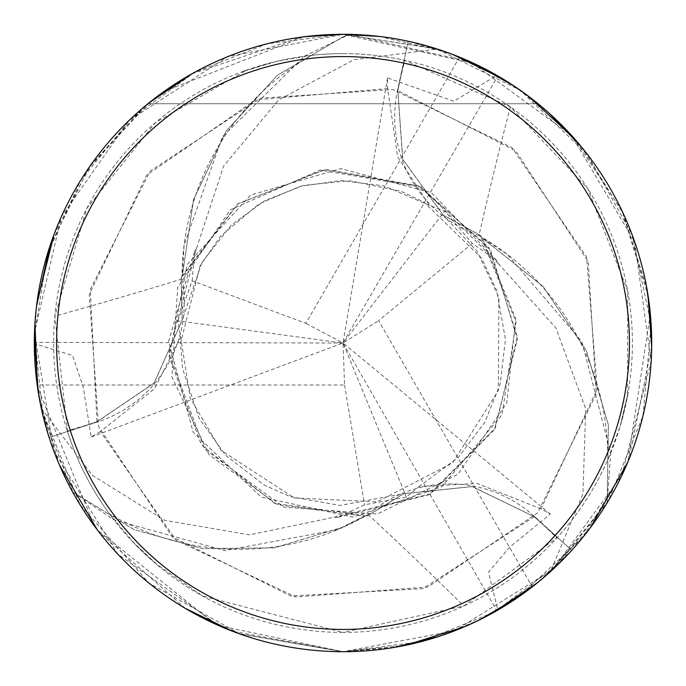 <?xml version="1.0" encoding="UTF-8"?>
<svg xmlns="http://www.w3.org/2000/svg" width="686" height="686" viewBox="0 0 686 686"><rect width="100%" height="100%" fill="white"/><g stroke="black" fill="none" stroke-linecap="round" stroke-linejoin="round"><path stroke-width="0.51" stroke-dasharray="3.43 2.57" d="M393.593 647.524L343.009 651.7A308.691 308.691 0 0 1 34.317 343.009A308.691 308.691 0 0 1 343.009 34.309C270.035 35.132 205.003 58.284 147.927 103.766C205.003 58.284 270.035 35.132 343.009 34.309C415.99 35.132 481.015 58.284 538.098 103.766C481.015 58.284 415.99 35.132 343.009 34.309A308.691 308.691 0 0 1 651.709 343.009A308.691 308.691 0 0 1 343.009 651.7L454.835 630.734L552.522 569.714L621.67 475.818L651.151 361.411L634.627 241.772L571.515 135.451L470.965 62.083L349.457 34.386L343.009 36.855L348.968 34.566A308.503 308.503 0 0 1 408.101 41.452L397.837 90.561L402.776 159.341L443.25 215.198L480.123 235.229L482.387 238.128L542.943 286.354L586.29 350.555L608.388 424.848L607.153 502.384A308.503 308.503 0 0 1 571.627 550.146L534.222 516.712L472.191 486.597L403.582 493.723L367.79 515.632L364.146 516.146L343.009 527.157L274.537 547.814L203.005 548.671L133.959 529.592L72.913 492.068A308.503 308.503 0 0 1 49.315 437.419L96.975 421.744L154.076 383.088L182.202 320.105L181.121 278.156L182.502 274.743L193.512 199.712L226.114 131.172L277.444 75.237L343.009 36.855L277.521 75.177L226.226 131.009L193.546 199.583L182.502 274.743L181.121 278.156L182.202 320.105L154.084 383.071L96.975 421.744L49.135 437.479L38.227 392.006M343.009 53.611A289.398 289.398 0 0 1 632.415 343.009A289.398 289.398 0 0 1 343.009 632.406L463.813 605.987L557.478 537.318A289.398 289.398 0 0 0 607.762 459.869L620.17 426.28L628.367 391.217L627.561 395.779L627.664 290.795L587.688 188.453L510.358 106.896L404.063 60.119A289.398 289.398 0 0 0 311.838 55.292L276.552 61.346L242.089 71.773L246.445 70.195L155.473 122.597L86.83 208.39L54.863 316.135L67.502 431.58A289.398 289.398 0 0 0 109.426 513.857L135.802 545.036A5319.304 1364.463 64.5 0 1 155.036 563.043L202.524 596.014L343.009 632.406A289.398 289.398 0 0 1 53.611 343.009A289.398 289.398 0 0 1 343.009 53.611M510.358 106.896A5223.556 1339.904 -55.5 0 0 478.965 235.598A125.538 125.538 0 0 1 397.494 90.543L404.063 60.119M621.576 421.436A5319.304 1364.463 -55.5 0 1 627.561 395.779M478.965 235.598A255.226 255.226 0 0 1 607.762 459.869M405.7 645.269L343.009 651.7L420.947 641.702L494.332 612.066L557.555 564.955L607.153 502.375L610.686 453.009L581.917 341.671L507.271 254.335L482.335 238.051L480.063 235.152L443.173 215.138L402.691 159.315L397.786 90.552L408.136 41.263L452.966 54.563M455.693 55.609L496.827 75.357L453.892 101.236L387.487 77.895L387.659 88.554L397.623 156.802L429.41 205.431L444.742 211.074L472.354 243.47L496.578 260.311L498.362 263.647L421.418 187.192L320.105 170.085L230.445 209.745L177.708 287.262L171.894 376.931L209.067 454.758L277.564 504.69L364.146 516.146L367.79 515.632L403.582 493.723L472.174 486.588L534.222 516.712L571.618 550.146L534.257 516.669L472.26 486.537L403.668 493.688L367.885 515.623L365.406 515.983A255.226 255.226 0 0 0 368.056 514.449A125.538 125.538 0 0 1 534.411 516.421L557.478 537.318M368.056 514.449A5223.556 1339.904 64.5 0 1 463.813 605.987M177.863 320.859L192.14 280.763L305.845 323.338L459.526 57.144L437.196 49.032L343.017 34.309L267.171 43.775L194.704 72.279L131.069 118.575L80.485 180.615L47.274 254.54L34.429 335.008L42.986 415.639L72.922 492.076L133.864 529.558L202.773 548.637L274.409 547.84L343.009 527.157L365.406 515.983A255.226 255.226 0 0 1 109.426 513.857M135.802 545.036L155.036 563.043M535.569 584.283L497.89 610.034L488.483 572.278L509.775 547.042L550.361 514.08L541.048 508.901L597.24 388.928L586.573 256.873L511.85 147.473L392.735 89.489L260.543 98.175L150.045 171.234L90.278 289.458L96.975 421.796L49.315 437.419A308.494 308.494 0 0 0 72.922 492.076L113.91 519.817L224.716 550.566L337.675 529.601L364.24 516.138M96.992 421.796L154.093 383.174L182.193 320.199L181.087 278.242L182.013 275.909A255.226 255.226 0 0 0 182.013 278.97A125.538 125.538 0 0 1 97.129 422.053L67.502 431.58M182.013 278.97A5223.556 1339.904 -175.5 0 1 54.863 316.135M334.039 517.227L430.568 493.869L494.409 429.659L517.398 339.27L490.679 250.167L420.852 186.909L324.684 169.545L237.51 204.102L182.013 275.909A255.226 255.226 0 0 1 311.838 55.292M271.656 62.546A5319.304 1364.463 -175.5 0 1 246.445 70.195M192.14 280.763L194.618 251.359L168.602 341.594L193.169 432.257L261.177 497.024L352.904 517.133L441.758 486.768L501.981 414.738L516.138 321.931L480.131 235.229L443.25 215.198L402.776 159.358L397.837 90.561L408.101 41.452A308.494 308.494 0 0 0 348.96 34.566L304.438 56.192L222.41 136.771L184.088 245.091L182.459 274.829M607.067 502.898A308.691 308.691 0 0 1 571.764 550.275L571.618 550.146A308.494 308.494 0 0 0 607.153 502.375L608.396 424.943L586.384 350.752L543.038 286.448L482.387 238.128L480.071 235.152M194.618 251.359L196.616 248.152L168.876 353.007L204.711 449.304L283.884 507.125L377.394 514.037L457.948 474.232L506.757 403.128L515.761 318.844L482.335 238.051M496.578 260.311L431.434 192.672L340.642 168.61L250.544 195.124L187.269 264.513L169.142 356.634L201.401 444.811L274.7 503.481L367.885 515.632M541.048 508.901L476.967 483.398L418.957 486.623L406.404 497.076L364.549 504.785L337.838 517.347L428.99 494.752L495.223 428.15L517.313 336.869L488.861 247.38L418.143 185.614L325.653 169.468L238.196 203.613L181.078 278.233M147.927 103.766L538.098 103.766L147.927 103.766M349.457 34.386A308.691 308.691 0 0 1 408.136 41.263M502.478 78.693L527.903 95.808M573.436 137.586L622.039 210.971L647.936 294.92M651.683 346.867L628.753 459.809M625.829 466.729L582.903 537.284L519.525 596.263M480.011 619.63L438.869 636.454M571.764 550.275L537.833 582.457M492.179 613.267L464.645 626.721M379.281 36.452L444.597 51.501M496.827 75.357L497.89 75.974L343.009 343.009L177.888 320.877L180.667 336.972L154.453 388.816L100.328 431.563L176.131 540.216L295.829 597L427.935 586.993L537.704 512.819L596.271 394.004L588.254 261.769L515.752 150.911L397.794 90.535M459.526 57.144A308.691 308.691 0 0 1 497.89 75.974M472.354 243.47L378.629 320.654L532.319 586.839L550.506 571.558L608.216 500.986L642.971 415.93L651.143 324.401L632.072 234.663L587.302 154.29L520.22 90.243L436.468 48.8L343.009 34.317L474.086 63.506M514.08 86.042L549.22 113.276M581.445 146.941L623.205 213.457L646.735 287.846M650.345 314.085L627.724 462.313M590.363 527.688L544.667 576.729M497.89 610.034L496.827 610.651L343.009 343.009L305.845 323.338M532.319 586.839A308.691 308.691 0 0 1 496.827 610.651M35.938 374.556L34.317 343.626L72.553 355.485L83.152 386.655L91.187 437.042L100.328 431.563M308.751 36.221L343.009 34.317L227.563 56.715L129.028 120.513L61.286 216.827L34.497 332.538L53.774 450.865L117.735 554.056L218.988 625.683L343.009 651.7L238.925 633.624M214.384 623.625L97.335 529.918M59.39 464.876L39.771 400.778M196.616 248.152L223.585 166.123L278.688 99.864L353.805 59.759L437.196 49.032M498.362 263.647L555.909 328.019L585.741 408.873L582.911 493.971L550.506 571.558M337.838 517.347L334.065 517.218L249.515 534.874L164.554 520.262L92.258 475.227L41.332 408.427L80.013 504.63L148.948 583.074L239.903 633.967L343.009 651.7L232.185 631.12M185.34 608.396L98.99 532.07M94.454 526.068L37.473 387.024M34.943 323.338L36.881 303.281M53.997 234.552L90.724 165.129L143.374 107.556M164.297 91.307L303.975 36.787M34.377 337.058L36.487 306.488M49.898 246.163L89.154 167.375L148.905 102.969M192.02 73.762L301.291 37.147M91.187 437.042L343.009 343.009L378.629 320.654M550.361 514.08L343.009 343.009L344.561 385.026L37.19 385.026A308.691 308.691 0 0 1 34.317 342.391L343.009 343.009L444.742 211.074M34.317 343.626L34.317 342.94M344.561 385.026L364.549 504.785M387.487 77.895L343.009 343.009L406.404 497.076M37.19 385.026L41.332 408.427M72.519 491.733A308.691 308.691 0 0 1 49.135 437.479M397.494 90.543A5183.116 1329.528 -55.5 0 1 404.826 60.282M534.411 516.421A5183.116 1329.528 64.5 0 1 556.946 537.901M97.129 422.053A5183.116 1329.528 -175.5 0 1 67.262 430.834M387.667 88.554L255.664 99.882L146.641 175.144L89.257 294.551L98.604 426.701L172.22 536.838L290.744 596.005L423.005 588.657L534.265 516.687M620.17 426.28L628.367 391.217M132.312 541.4L158.577 566.027M276.552 61.346L242.089 71.773M180.667 336.972L190.202 398.112L221.149 450.428L294.251 497.959L377.034 501.86L452.52 462.999L498.37 390.497L498.928 297.424L477.327 251.599L443.182 215.13M429.41 205.431L384.177 185.872L340.882 180.555L299.919 186.395L258.665 204.145L220.763 236.044L200.166 265.611L180.555 343.18L182.562 368.545L199.094 418.357L225.634 455.307L264.11 485.019L290.024 496.587L340.007 505.428L403.668 493.697M418.957 486.623L458.514 457.219L484.77 422.387L500.197 383.989L505.445 339.39L496.767 290.615L481.469 257.996L424.094 202.224L401.07 191.265L349.551 180.684L303.812 185.357L264.942 200.544L231.122 225.231L201.924 262.472L182.184 320.199"/><path stroke-width="1.03" d="M303.975 36.787L342.991 34.3A308.691 308.691 0 0 1 651.709 343.009A308.691 308.691 0 0 1 343.009 651.7A308.691 308.691 0 0 1 34.317 343.009A308.691 308.691 0 0 1 343.009 34.309L379.281 36.452M343.009 56.586A286.414 286.414 0 0 1 629.431 343.009A286.414 286.414 0 0 1 343.009 629.422A286.414 286.414 0 0 1 56.595 343.009A286.414 286.414 0 0 1 343.009 56.586M452.966 54.563L502.478 78.693M527.903 95.808L573.436 137.586M647.936 294.92L651.683 346.867M628.753 459.809L625.829 466.729M519.525 596.263L480.011 619.63M438.869 636.454L393.593 647.524M537.833 582.457L492.179 613.267M464.645 626.721L405.7 645.269M444.597 51.501L455.693 55.609M474.086 63.506L514.08 86.042M549.22 113.276L581.445 146.941M646.735 287.846L650.345 314.085M627.724 462.313L590.363 527.688M544.667 576.729L535.569 584.283M238.925 633.624L214.384 623.625M97.335 529.918L59.39 464.876M39.771 400.778L35.938 374.556M232.185 631.12L185.34 608.396M98.99 532.07L94.454 526.068M37.473 387.024L34.943 323.338M36.881 303.281L53.997 234.552M143.374 107.556L164.297 91.307M38.227 392.006L34.377 337.058M36.487 306.488L49.898 246.163M148.905 102.969L192.02 73.762M301.291 37.147L308.751 36.221M34.317 342.94L34.317 342.391"/></g></svg>
